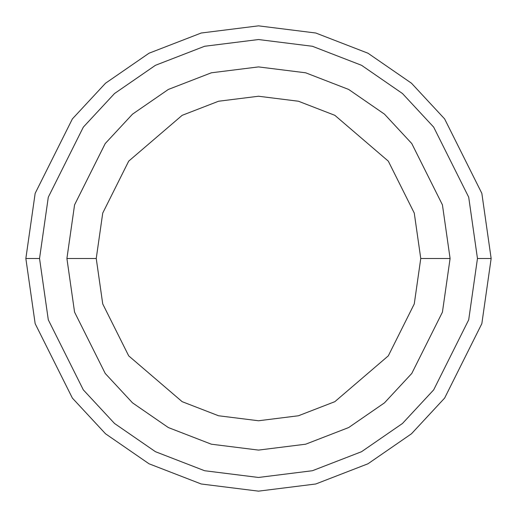 <?xml version="1.0" encoding="UTF-8"?>
<svg xmlns="http://www.w3.org/2000/svg" width="517" height="517" viewBox="0 0 517 517"><rect width="100%" height="100%" fill="white"/><g stroke="black" fill="none" stroke-linecap="round" stroke-linejoin="round"><path stroke-width="0.78" d="M477.462 258.5L468.706 319.81L433.673 389.876L402.478 423.475L361.545 451.703L312.397 470.728L258.5 477.462L204.603 470.728L155.455 451.703L114.522 423.475L83.327 389.876L48.294 319.81L39.538 258.5L25.85 258.5L35.156 323.642L72.38 398.09L105.526 433.782L149.019 463.781L201.229 483.99L258.5 491.15L315.771 483.99L367.981 463.781L411.474 433.782L444.62 398.09L481.844 323.642L491.15 258.5L477.462 258.5L468.706 197.19L433.673 127.124L402.478 93.525L361.545 65.297L312.397 46.271L258.5 39.538L204.603 46.271L155.455 65.297L114.522 93.525L83.327 127.124L48.294 197.19L39.538 258.5L48.294 319.81L83.327 389.876L114.522 423.475L155.455 451.703L204.603 470.728L258.5 477.462L312.397 470.728L361.545 451.703L402.478 423.475L433.673 389.876L468.706 319.81L477.462 258.5L491.15 258.5L481.844 323.642L444.62 398.09L411.474 433.782L367.981 463.781L315.771 483.99L258.5 491.15L201.229 483.99L149.019 463.781L105.526 433.782L72.38 398.09L35.156 323.642L25.85 258.5L35.156 193.358L72.38 118.91L105.526 83.218L149.019 53.219L201.229 33.01L258.5 25.85L315.771 33.01L367.981 53.219L411.474 83.218L444.62 118.91L481.844 193.358L491.15 258.5L481.844 193.358L444.62 118.91L411.474 83.218L367.981 53.219L315.771 33.01L258.5 25.85L201.229 33.01L149.019 53.219L105.526 83.218L72.38 118.91L35.156 193.358L25.85 258.5L39.538 258.5L48.294 197.19L83.327 127.124L114.522 93.525L155.455 65.297L204.603 46.271L258.5 39.538L312.397 46.271L361.545 65.297L402.478 93.525L433.673 127.124L468.706 197.19L477.462 258.5M450.094 258.5L442.429 312.145L411.778 373.455L384.48 402.853L348.665 427.553L305.663 444.2L258.5 450.094L211.337 444.2L168.335 427.553L132.52 402.853L105.222 373.455L74.571 312.145L66.906 258.5L74.571 312.145L105.222 373.455L132.52 402.853L168.335 427.553L211.337 444.2L258.5 450.094L305.663 444.2L348.665 427.553L384.48 402.853L411.778 373.455L442.429 312.145L450.094 258.5L420.76 258.5L414.266 303.931L388.306 355.858L334.854 401.67L298.438 415.765L258.5 420.76L218.562 415.765L182.146 401.67L128.694 355.858L102.734 303.931L96.24 258.5L66.906 258.5L96.24 258.5L102.734 303.931L128.694 355.858L182.146 401.67L218.562 415.765L258.5 420.76L298.438 415.765L334.854 401.67L388.306 355.858L414.266 303.931L420.76 258.5L414.266 213.069L388.306 161.142L334.854 115.33L298.438 101.235L258.5 96.24L218.562 101.235L182.146 115.33L128.694 161.142L102.734 213.069L96.24 258.5L102.734 213.069L128.694 161.142L182.146 115.33L218.562 101.235L258.5 96.24L298.438 101.235L334.854 115.33L388.306 161.142L414.266 213.069L420.76 258.5L450.094 258.5L442.429 204.855L411.778 143.545L384.48 114.147L348.665 89.447L305.663 72.8L258.5 66.906L211.337 72.8L168.335 89.447L132.52 114.147L105.222 143.545L74.571 204.855L66.906 258.5L74.571 204.855L105.222 143.545L132.52 114.147L168.335 89.447L211.337 72.8L258.5 66.906L305.663 72.8L348.665 89.447L384.48 114.147L411.778 143.545L442.429 204.855L450.094 258.5"/></g></svg>
